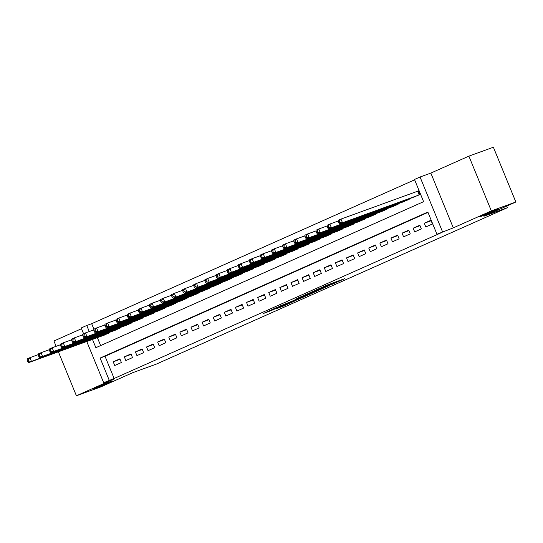 <?xml version="1.0" encoding="UTF-8"?>
<svg xmlns="http://www.w3.org/2000/svg" width="543" height="543" viewBox="0 0 543 543"><rect width="100%" height="100%" fill="white"/><g stroke="black" fill="none" stroke-linecap="round" stroke-linejoin="round"><path stroke-width="0.81" d="M331.671 284.512L344.825 278.634L327.504 284.926L313.521 291.096L332.228 283.84L334.834 282.957L331.671 284.512M110.209 381.715A10.249 0.36 157.7 0 0 99.688 385.924A10.249 0.36 157.7 0 0 93.62 388.774A10.249 0.36 157.7 0 0 95.989 388.048A10.249 0.36 157.7 0 0 106.516 383.847A10.249 0.36 157.7 0 0 112.584 380.996A10.249 0.36 157.7 0 0 110.209 381.715M496.268 209.727A10.249 0.36 157.7 0 0 485.741 213.928A10.249 0.36 157.7 0 0 479.673 216.779A10.249 0.36 157.7 0 0 482.048 216.06A10.249 0.36 157.7 0 0 492.576 211.851A10.249 0.36 157.7 0 0 498.637 209.007A10.249 0.36 157.7 0 0 496.268 209.727M275.919 308.852L282.699 306.388L296.064 300.408L276.326 307.643L263.335 313.515L271.256 310.548L277.249 307.847L273.007 309.306L279.815 306.415L292.188 301.976L275.919 308.852M427.993 212.388L105.023 356.276L114.132 378.478L103.679 382.734L86.765 341.499M515.85 202.01L491.347 210.908L468.88 156.133L493.383 147.228L515.85 202.01L483.908 216.236L507.433 207.691L156.37 364.088L132.852 372.634L100.91 386.867L76.407 395.772L114.458 378.817L103.679 382.734M468.88 156.133L430.83 173.088L453.296 227.863L491.347 210.908M453.296 227.863L436.959 234.257L427.85 212.048L100.122 358.054L109.231 380.263M114.132 378.478L441.859 232.472L436.959 234.257M314.56 292.114L329.608 285.408L312.293 291.7L296.885 298.514L314.56 292.114L314.336 291.564M312.524 293.098L297.605 299.668L279.923 306.069L297.055 299.145L301.195 297.272L295.046 299.356L312.496 293.023M81.518 328.705L53.94 340.99L56.126 346.325M58.379 351.81L76.407 395.772M425.793 226.94L432.459 223.967L430.945 220.268L424.28 223.234L425.793 226.94M414.682 231.888L421.348 228.915L419.834 225.216L413.169 228.182L414.682 231.888M403.578 236.836L410.243 233.863L408.723 230.164L402.058 233.137L403.578 236.836M392.467 241.784L399.132 238.818L397.612 235.112L390.946 238.085L392.467 241.784M381.356 246.732L388.021 243.766L386.507 240.067L379.835 243.033L381.356 246.732M370.245 251.68L376.91 248.714L375.396 245.015L368.731 247.981L370.245 251.68M359.14 256.635L365.806 253.662L364.285 249.963L357.62 252.929L359.14 256.635M348.029 261.583L354.694 258.611L353.174 254.911L346.509 257.884L348.029 261.583M336.918 266.532L343.583 263.565L342.07 259.859L335.398 262.832L336.918 266.532M325.807 271.48L332.472 268.514L330.959 264.808L324.293 267.78L325.807 271.48M314.702 276.428L321.368 273.462L319.847 269.762L313.182 272.729L314.702 276.428M303.591 281.383L310.257 278.41L308.736 274.71L302.071 277.677L303.591 281.383M292.48 286.331L299.145 283.358L297.625 279.659L290.96 282.631L292.48 286.331M281.369 291.279L288.034 288.306L286.521 284.607L279.855 287.58L281.369 291.279M270.265 296.227L276.93 293.261L275.41 289.555L268.744 292.528L270.265 296.227M259.154 301.175L265.819 298.209L264.298 294.51L257.633 297.476L259.154 301.175M248.042 306.13L254.708 303.157L253.187 299.458L246.522 302.424L248.042 306.13M236.931 311.078L243.597 308.105L242.083 304.406L235.418 307.372L236.931 311.078M225.827 316.026L232.492 313.053L230.972 309.354L224.307 312.327L225.827 316.026M214.716 320.974L221.381 318.008L219.861 314.302L213.195 317.275L214.716 320.974M203.605 325.922L210.27 322.956L208.75 319.257L202.084 322.223L203.605 325.922M192.494 330.87L199.159 327.904L197.645 324.205L190.98 327.171L192.494 330.87M181.389 335.825L188.054 332.852L186.534 329.153L179.869 332.119L181.389 335.825M170.278 340.773L176.943 337.8L175.423 334.101L168.758 337.074L170.278 340.773M159.167 345.721L165.832 342.755L164.312 339.049L157.646 342.022L159.167 345.721M148.056 350.669L154.721 347.703L153.207 343.997L146.542 346.97L148.056 350.669M136.945 355.617L143.617 352.651L142.096 348.952L135.431 351.918L136.945 355.617M125.84 360.572L132.506 357.599L130.985 353.9L124.32 356.866L125.84 360.572M119.874 358.848L113.209 361.821L114.729 365.52L121.394 362.548L119.874 358.848M414.635 179.821L91.665 323.703L93.905 329.167M97.38 337.644L100.631 345.572M413.596 197.19L420.316 194.36L418.796 190.654L416.854 191.523M409.022 198.853L409.205 199.308L402.485 202.139M397.91 203.801L398.1 204.256L391.374 207.087M386.799 208.75L386.989 209.204L380.263 212.035M375.688 213.698L375.878 214.159L369.159 216.99M364.584 218.646L364.767 219.107L358.047 221.938M353.473 223.601L353.663 224.055L346.936 226.886M342.361 228.549L342.552 229.003L335.825 231.834M331.25 233.497L331.44 233.952L324.721 236.782M320.146 238.445L320.329 238.9L313.61 241.73M309.035 243.393L309.225 243.855L302.499 246.685M297.924 248.348L298.114 248.803L291.387 251.633M286.813 253.296L287.003 253.751L280.283 256.581M275.708 258.244L275.892 258.699L269.172 261.529M264.597 263.192L264.787 263.647L258.061 266.477M253.486 268.14L253.676 268.602L246.95 271.432M242.375 273.088L242.565 273.55L235.845 276.38M231.27 278.043L231.454 278.498L224.734 281.328M220.159 282.991L220.343 283.446L213.623 286.276M209.048 287.939L209.238 288.394L202.512 291.224M197.937 292.887L198.127 293.349L191.407 296.179M186.833 297.835L187.016 298.297L180.296 301.127M175.722 302.79L175.905 303.245L169.185 306.076M164.61 307.738L164.8 308.193L158.074 311.024M153.499 312.687L153.689 313.141L146.963 315.972M142.395 317.635L142.578 318.089L135.859 320.92M131.284 322.583L131.467 323.044L124.747 325.875M120.173 327.538L120.363 327.992L113.636 330.823M109.062 332.486L109.252 332.94L102.525 335.771M507.433 207.691L506.762 206.055M83.588 333.762L81.212 327.958L86.765 325.481L89.256 331.549M91.665 323.703L86.765 325.481M92.48 339.423L95.873 347.69L423.601 201.684L414.492 179.475L420.051 177.004L442.518 231.78M430.83 173.088L420.051 177.004M105.023 356.276L100.122 358.054M424.28 223.234L431.135 220.743M413.169 228.182L420.031 225.691M402.058 233.137L408.92 230.639M390.946 238.085L397.809 235.594M379.835 243.033L386.697 240.542M368.731 247.981L375.593 245.49M357.62 252.929L364.482 250.438M346.509 257.884L353.371 255.386M335.398 262.832L342.26 260.335M324.293 267.78L331.155 265.289M313.182 272.729L320.044 270.238M302.071 277.677L308.933 275.186M290.96 282.631L297.822 280.134M279.855 287.58L286.718 285.082M268.744 292.528L275.606 290.037M257.633 297.476L264.495 294.985M246.522 302.424L253.384 299.933M235.418 307.372L242.28 304.881M224.307 312.327L231.169 309.829M213.195 317.275L220.058 314.784M202.084 322.223L208.946 319.732M190.98 327.171L197.835 324.68M179.869 332.119L186.731 329.628M168.758 337.074L175.62 334.576M157.646 342.022L164.509 339.524M146.542 346.97L153.397 344.479M135.431 351.918L142.293 349.427M124.32 356.866L131.182 354.375M113.209 361.821L120.071 359.323M326.934 286.568L307.236 294.075L326.934 286.568M302.288 297.333L309.096 294.442L302.051 297.028L297.91 298.901L302.288 297.333M338.228 221.524L338.839 223.01L339.945 222.515L339.341 221.035L338.228 221.524L338.214 220.322L340.99 219.087L342.511 222.786L339.735 224.028L415.592 196.464M418.843 190.776L340.99 219.087L339.341 221.035M418.375 195.222L342.511 222.786L339.945 222.515M339.735 224.028L338.839 223.01M327.124 226.479L327.728 227.958L328.841 227.463L328.23 225.983L327.124 226.479L327.103 225.277L329.886 224.035L331.4 227.741L328.624 228.976L404.487 201.412M338.221 221.008L329.886 224.035L328.23 225.983M407.264 200.177L331.4 227.741L328.841 227.463M328.624 228.976L327.728 227.958M316.012 231.427L316.617 232.906L317.73 232.411L317.119 230.931L316.012 231.427L315.999 230.225L318.775 228.983L320.289 232.689L317.512 233.924L393.376 206.36M327.117 225.956L318.775 228.983L317.119 230.931M396.152 205.125L320.289 232.689L317.73 232.411M317.512 233.924L316.617 232.906M304.901 236.375L305.505 237.854L306.619 237.359L306.014 235.879L304.901 236.375L304.888 235.173L307.664 233.938L309.184 237.637L306.408 238.872L382.265 211.308M316.006 230.904L307.664 233.938L306.014 235.879M385.041 210.073L309.184 237.637L306.619 237.359M306.408 238.872L305.505 237.854M293.79 241.323L294.401 242.802L295.507 242.307L294.903 240.827L293.79 241.323L293.777 240.121L296.553 238.886L298.073 242.585L295.297 243.821L371.154 216.257M304.894 235.852L296.553 238.886L294.903 240.827M373.937 215.021L298.073 242.585L295.507 242.307M295.297 243.821L294.401 242.802M282.686 246.271L283.29 247.757L284.403 247.262L283.792 245.775L282.686 246.271L282.665 245.069L285.448 243.834L286.962 247.533L284.186 248.775L360.05 221.211M293.783 240.807L285.448 243.834L283.792 245.775M362.826 219.969L286.962 247.533L284.403 247.262M284.186 248.775L283.29 247.757M271.575 251.226L272.179 252.705L273.292 252.21L272.681 250.73L271.575 251.226L271.561 250.018L274.337 248.782L275.851 252.481L273.075 253.724L348.939 226.159M282.679 245.755L274.337 248.782L272.681 250.73M351.715 224.917L275.851 252.481L273.292 252.21M273.075 253.724L272.179 252.705M260.464 256.174L261.068 257.654L262.181 257.158L261.577 255.678L260.464 256.174L260.45 254.972L263.226 253.73L264.746 257.436L261.97 258.672L337.827 231.108M271.568 250.703L263.226 253.73L261.577 255.678M340.604 229.872L264.746 257.436L262.181 257.158M261.97 258.672L261.068 257.654M249.352 261.122L249.963 262.602L251.07 262.106L250.466 260.626L249.352 261.122L249.339 259.921L252.115 258.685L253.635 262.384L250.859 263.62L326.716 236.056M260.457 255.651L252.115 258.685L250.466 260.626M329.499 234.82L253.635 262.384L251.07 262.106M250.859 263.62L249.963 262.602M238.248 266.07L238.852 267.55L239.965 267.054L239.354 265.575L238.248 266.07L238.228 264.869L241.011 263.633L242.524 267.332L239.748 268.568L315.612 241.004M249.346 260.599L241.011 263.633L239.354 265.575M318.388 239.768L242.524 267.332L239.965 267.054M239.748 268.568L238.852 267.55M227.137 271.018L227.741 272.498L228.854 272.009L228.243 270.523L227.137 271.018L227.123 269.817L229.899 268.581L231.413 272.281L228.637 273.523L304.501 245.959M238.241 265.547L229.899 268.581L228.243 270.523M307.277 244.717L231.413 272.281L228.854 272.009M228.637 273.523L227.741 272.498M216.026 275.973L216.63 277.453L217.743 276.957L217.139 275.477L216.026 275.973L216.012 274.765L218.788 273.529L220.309 277.229L217.526 278.471L293.39 250.907M227.13 270.502L218.788 273.529L217.139 275.477M296.166 249.665L220.309 277.229L217.743 276.957M217.526 278.471L216.63 277.453M204.915 280.921L205.525 282.401L206.632 281.905L206.028 280.426L204.915 280.921L204.901 279.72L207.677 278.478L209.198 282.184L206.421 283.419L282.279 255.855M216.019 275.45L207.677 278.478L206.028 280.426M285.061 254.619L209.198 282.184L206.632 281.905M206.421 283.419L205.525 282.401M193.803 285.869L194.414 287.349L195.528 286.853L194.917 285.374L193.803 285.869L193.79 284.668L196.573 283.432L198.086 287.132L195.31 288.367L271.174 260.803M204.908 280.398L196.573 283.432L194.917 285.374M273.95 259.568L198.086 287.132L195.528 286.853M195.31 288.367L194.414 287.349M182.699 290.817L183.303 292.297L184.416 291.801L183.805 290.322L182.699 290.817L182.686 289.616L185.462 288.381L186.975 292.08L184.199 293.315L260.063 265.751M193.803 285.346L185.462 288.381L183.805 290.322M262.839 264.516L186.975 292.08L184.416 291.801M184.199 293.315L183.303 292.297M171.588 295.765L172.192 297.245L173.305 296.749L172.701 295.27L171.588 295.765L171.574 294.564L174.351 293.329L175.871 297.028L173.088 298.263L248.952 270.699M182.692 290.295L174.351 293.329L172.701 295.27M251.728 269.464L175.871 297.028L173.305 296.749M173.088 298.263L172.192 297.245M160.477 300.713L161.088 302.2L162.194 301.704L161.59 300.225L160.477 300.713L160.463 299.512L163.239 298.277L164.76 301.976L161.984 303.218L237.841 275.654M171.581 295.249L163.239 298.277L161.59 300.225M240.624 274.412L164.76 301.976L162.194 301.704M161.984 303.218L161.088 302.2M149.366 305.668L149.977 307.148L151.09 306.652L150.479 305.173L149.366 305.668L149.352 304.467L152.135 303.225L153.649 306.931L150.873 308.166L226.736 280.602M160.47 300.198L152.135 303.225L150.479 305.173M229.513 279.367L153.649 306.931L151.09 306.652M150.873 308.166L149.977 307.148M138.261 310.616L138.865 312.096L139.979 311.601L139.368 310.121L138.261 310.616L138.248 309.415L141.024 308.173L142.537 311.879L139.761 313.114L215.625 285.55M149.366 305.146L141.024 308.173L139.368 310.121M218.401 284.315L142.537 311.879L139.979 311.601M139.761 313.114L138.865 312.096M127.15 315.564L127.754 317.044L128.867 316.549L128.263 315.069L127.15 315.564L127.137 314.363L129.913 313.128L131.433 316.827L128.65 318.062L204.514 290.498M138.255 310.094L129.913 313.128L128.263 315.069M207.29 289.263L131.433 316.827L128.867 316.549M128.65 318.062L127.754 317.044M116.039 320.513L116.65 321.992L117.756 321.497L117.152 320.017L116.039 320.513L116.026 319.311L118.802 318.076L120.322 321.775L117.546 323.01L193.403 295.446M127.143 315.042L118.802 318.076L117.152 320.017M196.186 294.211L120.322 321.775L117.756 321.497M117.546 323.01L116.65 321.992M104.928 325.461L105.539 326.947L106.652 326.452L106.041 324.965L104.928 325.461L104.914 324.259L107.69 323.024L109.211 326.723L106.435 327.965L182.299 300.401M116.032 319.997L107.69 323.024L106.041 324.965M185.075 299.159L109.211 326.723L106.652 326.452M106.435 327.965L105.539 326.947M93.824 330.416L94.428 331.895L95.541 331.4L94.93 329.92L93.824 330.416L93.81 329.207L96.586 327.972L98.1 331.671L95.324 332.913L171.188 305.349M104.928 324.945L96.586 327.972L94.93 329.92M173.964 304.114L98.1 331.671L95.541 331.4M95.324 332.913L94.428 331.895M82.712 335.364L83.317 336.843L84.43 336.348L83.826 334.868L82.712 335.364L82.699 334.162L85.475 332.92L86.995 336.626L84.213 337.861L160.076 310.297M93.817 329.893L85.475 332.92L83.826 334.868M162.852 309.062L86.995 336.626L84.43 336.348M84.213 337.861L83.317 336.843M71.601 340.312L72.212 341.791L73.319 341.296L72.714 339.816L71.601 340.312L71.588 339.11L74.364 337.875L75.884 341.574L73.108 342.809L148.965 315.245M82.706 334.841L74.364 337.875L72.714 339.816M151.748 314.01L75.884 341.574L73.319 341.296M73.108 342.809L72.212 341.791M60.49 345.26L61.101 346.739L62.214 346.244L61.603 344.764L60.49 345.26L60.477 344.058L63.253 342.823L64.773 346.522L61.997 347.758L137.861 320.194M71.595 339.789L63.253 342.823L61.603 344.764M140.637 318.958L64.773 346.522L62.214 346.244M61.997 347.758L61.101 346.739M49.386 350.208L49.99 351.688L51.103 351.199L50.492 349.712L49.386 350.208L49.372 349.006L52.148 347.771L53.662 351.47L50.886 352.712L126.75 325.148M60.483 344.737L52.148 347.771L50.492 349.712M129.526 323.906L53.662 351.47L51.103 351.199M50.886 352.712L49.99 351.688M38.275 355.163L38.879 356.642L39.992 356.147L39.388 354.667L38.275 355.163L38.261 353.955L41.037 352.719L42.558 356.418L39.775 357.661L115.639 330.096M49.379 349.692L41.037 352.719L39.388 354.667M118.415 328.854L42.558 356.418L39.992 356.147M39.775 357.661L38.879 356.642M27.164 360.111L27.774 361.59L28.881 361.095L28.277 359.615L27.164 360.111L27.15 358.909L29.926 357.667L31.446 361.373L28.67 362.609L104.527 335.045M38.268 354.64L29.926 357.667L28.277 359.615M107.304 333.809L31.446 361.373L28.881 361.095M28.67 362.609L27.774 361.59M333.45 282.767L333.673 283.317M332.004 283.29L332.228 283.84M324.558 286.154L324.728 286.568M316.42 290.804L316.617 291.279M299.464 298.358L299.661 298.833M297.34 299.017L297.605 299.668M271.032 310.005L271.256 310.548M269.009 310.908L269.199 311.383M282.516 305.933L282.699 306.388M280.48 306.815L280.65 307.223M418.083 191.068L419.569 194.693M417.642 191.238L419.135 194.883M408.255 199.132L408.458 199.641M407.8 199.295L408.024 199.838M397.143 204.08L397.354 204.589M396.695 204.243L396.913 204.786M386.032 209.028L386.243 209.537M385.584 209.191L385.808 209.734M374.921 213.976L375.132 214.492M374.473 214.139L374.697 214.682M363.81 218.931L364.02 219.44M363.362 219.094L363.586 219.63M352.706 223.879L352.916 224.388M352.258 224.042L352.475 224.578M341.595 228.827L341.805 229.336M341.147 228.99L341.371 229.533M330.483 233.775L330.694 234.284M330.035 233.938L330.259 234.481M319.372 238.723L319.583 239.232M318.924 238.886L319.148 239.429M308.268 243.671L308.478 244.187M307.82 243.834L308.037 244.377M297.157 248.626L297.367 249.135M296.709 248.789L296.933 249.325M286.046 253.574L286.256 254.083M285.598 253.737L285.822 254.28M274.934 258.522L275.145 259.031M274.486 258.685L274.71 259.228M263.83 263.47L264.041 263.979M263.382 263.633L263.599 264.176M252.719 268.418L252.929 268.934M252.271 268.581L252.495 269.124M241.608 273.373L241.818 273.882M241.16 273.536L241.384 274.072M230.497 278.321L230.707 278.83M230.049 278.484L230.273 279.027M219.392 283.27L219.596 283.779M218.944 283.432L219.162 283.975M208.281 288.218L208.492 288.727M207.833 288.381L208.057 288.924M197.17 293.166L197.38 293.682M196.722 293.329L196.946 293.872M186.059 298.121L186.269 298.63M185.611 298.283L185.835 298.82M174.955 303.069L175.158 303.578M174.507 303.232L174.724 303.775M163.843 308.017L164.054 308.526M163.395 308.18L163.613 308.723M152.732 312.965L152.943 313.474M152.284 313.128L152.508 313.671M141.621 317.913L141.832 318.422M141.173 318.076L141.397 318.619M130.517 322.861L130.72 323.377M130.069 323.031L130.286 323.567M119.406 327.816L119.616 328.325M118.958 327.979L119.175 328.515M108.295 332.764L108.505 333.273M107.847 332.927L108.071 333.47M334.583 282.353L334.834 282.957M325.664 285.666L325.888 286.209"/></g></svg>
